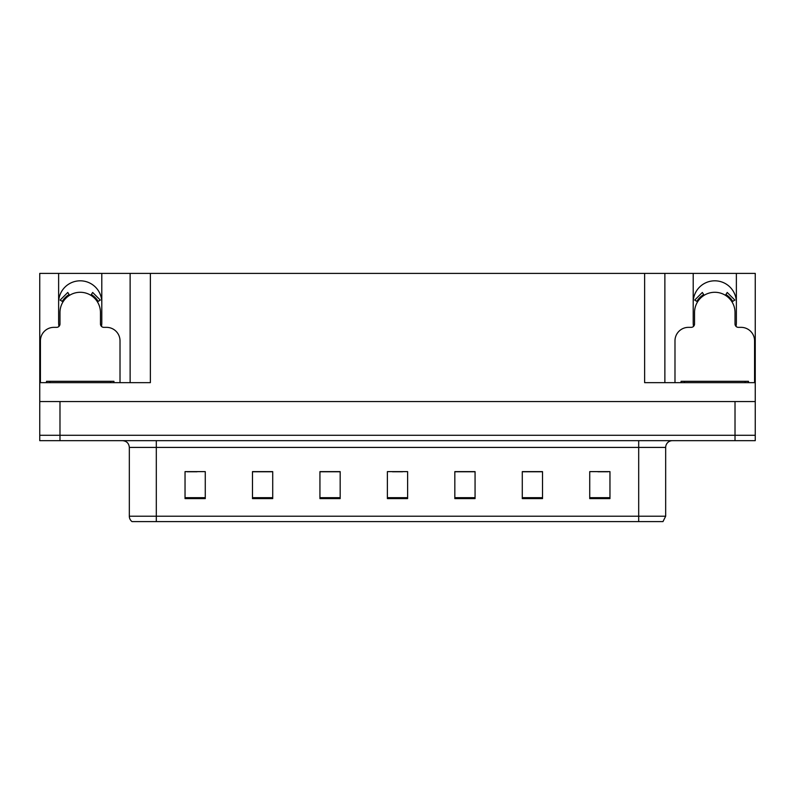 <?xml version="1.0" encoding="UTF-8"?>
<svg xmlns="http://www.w3.org/2000/svg" width="795" height="795" viewBox="0 0 795 795"><rect width="100%" height="100%" fill="white"/><g stroke="black" fill="none" stroke-linecap="round" stroke-linejoin="round"><path stroke-width="1.19" d="M736.031 326.397A21.584 21.584 0 0 0 736.369 322.631L736.369 273.391L755.25 273.391L755.25 401.545L39.75 401.545L39.75 435.272L59.983 435.272L39.75 435.272L39.75 440.668L59.983 440.668L59.983 435.272L735.017 435.272L59.983 435.272L59.983 401.545M101.472 326.397A21.584 21.584 0 0 0 101.8 322.631L101.8 273.391L130.132 273.391L130.132 382.663M58.631 302.398A21.584 21.584 0 0 1 80.216 280.814A21.584 21.584 0 0 1 101.8 302.398M130.132 273.391L644.636 273.391L644.636 382.663L755.25 382.663M58.969 326.397A21.584 21.584 0 0 1 58.631 322.631L58.631 273.391L39.75 273.391L39.75 382.663L150.364 382.663L150.364 273.391M39.75 382.663L39.75 401.545M59.983 440.668L755.25 440.668L755.25 435.272L735.017 435.272L755.25 435.272L755.25 401.545M644.636 273.391L664.868 273.391L664.868 382.663M664.868 273.391L693.2 273.391L693.2 322.631A21.584 21.584 0 0 0 693.528 326.397M736.369 273.391L693.2 273.391M58.631 273.391L101.8 273.391M736.369 302.398A21.584 21.584 0 0 0 714.784 280.814A21.584 21.584 0 0 0 693.2 302.398M665.673 516.213L662.98 521.609L638.693 521.609L638.693 516.213L665.673 516.213L665.673 447.416A6.748 6.748 0 0 1 672.421 440.668M638.693 521.609L132.02 521.609A6.748 6.748 0 0 1 129.327 516.213L129.327 447.416C128.919 443.312 126.673 441.066 122.579 440.668M609.964 498.604L609.964 471.624L589.731 471.624L589.731 498.604L609.964 498.604M542.518 498.604L542.518 471.624L522.285 471.624L522.285 498.604L542.518 498.604M475.062 498.604L475.062 471.624L454.829 471.624L454.829 498.604L475.062 498.604M205.269 498.604L205.269 471.624L185.036 471.624L185.036 498.604L205.269 498.604M272.715 498.604L272.715 471.624L252.482 471.624L252.482 498.604L272.715 498.604M340.171 498.604L340.171 471.624L319.938 471.624L319.938 498.604L340.171 498.604M407.616 498.604L407.616 471.624L387.384 471.624L387.384 498.604L407.616 498.604M626.42 521.609L168.58 521.609M541.912 471.763L533.346 471.763M523.229 471.763L542.518 471.763M597.959 471.763L608.076 471.763M336.394 471.763L327.828 471.763M252.482 471.763L271.771 471.763M261.654 471.763L253.088 471.763M186.924 471.763L197.041 471.763M467.172 471.763L458.606 471.763M392.442 471.763L402.558 471.763M340.171 471.763L319.938 471.763M475.062 471.763L454.829 471.763M120.015 382.663L120.015 340.846A13.485 13.485 0 0 0 106.52 327.351L103.827 327.351A3.369 3.369 0 0 1 100.458 323.982L100.458 312.514A20.233 20.233 0 0 0 80.216 292.282A20.233 20.233 0 0 0 59.983 312.514L59.983 323.982A3.369 3.369 0 0 1 56.614 327.351L53.911 327.351A13.485 13.485 0 0 0 40.426 340.846L40.426 382.663M90.878 295.313L92.657 292.451L100.289 300.083L97.417 301.852M63.024 301.852L60.152 300.083L67.784 292.451L69.562 295.313M754.574 382.663L754.574 340.846A13.485 13.485 0 0 0 741.089 327.351L738.386 327.351A3.369 3.369 0 0 1 735.017 323.982L735.017 312.514A20.233 20.233 0 0 0 714.784 292.282A20.233 20.233 0 0 0 694.542 312.514L694.542 323.982A3.369 3.369 0 0 1 691.173 327.351L688.48 327.351A13.485 13.485 0 0 0 674.985 340.846L674.985 382.663M725.438 295.313L727.216 292.451L734.848 300.083L731.976 301.852M697.583 301.852L694.711 300.083L702.343 292.451L704.122 295.313M46.498 382.663L46.498 381.312L113.943 381.312L113.943 382.663M748.502 381.312L748.502 382.663L748.502 381.312L681.057 381.312L681.057 382.663M735.017 401.545L735.017 440.668M638.693 440.668L638.693 447.416L129.327 447.416M665.673 447.416L638.693 447.416L638.693 516.213L156.307 516.213L156.307 521.609M129.327 516.213L156.307 516.213L156.307 440.668M407.616 497.67L387.384 497.67M340.171 497.67L319.938 497.67M272.715 497.67L252.482 497.67M205.269 497.67L185.036 497.67M475.062 497.67L454.829 497.67M542.518 497.67L522.285 497.67M609.964 497.67L589.731 497.67M98.192 301.375A21.137 21.137 0 0 0 91.355 294.547M69.085 294.547A21.137 21.137 0 0 0 62.248 301.375M97.606 301.732A20.461 20.461 0 0 0 90.998 295.124M69.443 295.124A20.461 20.461 0 0 0 62.825 301.732M732.752 301.375A21.137 21.137 0 0 0 725.915 294.547M703.645 294.547A21.137 21.137 0 0 0 696.808 301.375M732.175 301.732A20.461 20.461 0 0 0 725.557 295.124M704.002 295.124A20.461 20.461 0 0 0 697.394 301.732M110.575 381.312L110.575 382.663M49.866 381.312L49.866 382.663M745.134 381.312L745.134 382.663M684.425 381.312L684.425 382.663"/></g></svg>
